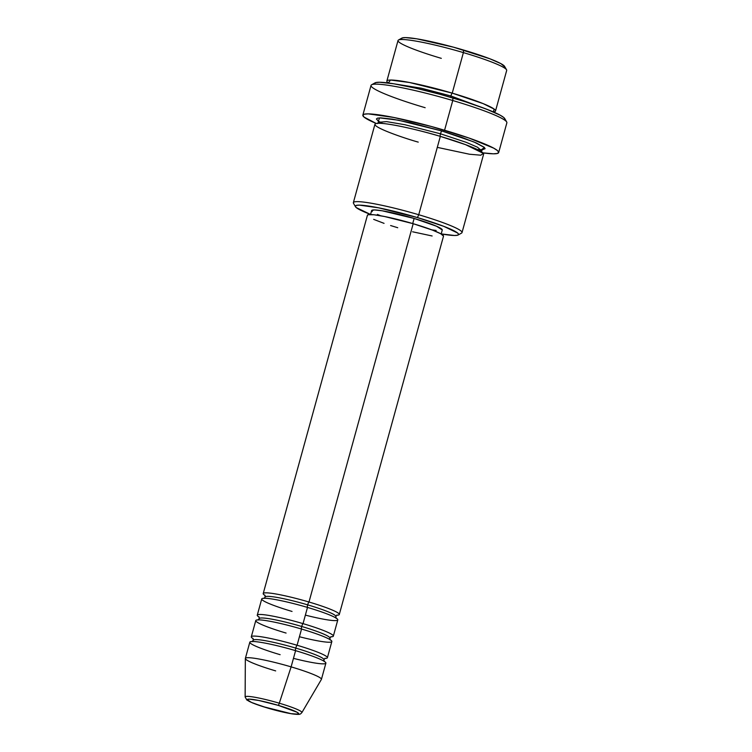 <?xml version="1.0" encoding="UTF-8"?>
<svg xmlns="http://www.w3.org/2000/svg" width="752" height="752" viewBox="0 0 752 752"><rect width="100%" height="100%" fill="white"/><g stroke="black" fill="none" stroke-linecap="round" stroke-linejoin="round"><path stroke-width="1.13" d="M267.637 708.046A2.82 0.489 -73.6 0 0 267.684 708.074A2.82 0.489 -73.6 0 0 267.74 708.074A26.715 2.745 15.4 0 1 247.737 699.266A26.715 2.745 15.4 0 1 278.202 705.348A2.82 0.489 -73.6 0 0 279.293 703.205A29.441 3.027 -164.6 0 0 245.161 696.85M307.69 604.862A2.82 0.489 106.4 0 1 308.987 602.014A39.452 4.051 15.4 0 1 336.68 615.211A39.452 4.051 15.4 0 0 339.284 614.506A39.452 4.051 15.4 0 0 308.987 602.014L413.186 223.701A39.452 4.051 -164.6 0 0 367.427 215.241L263.219 593.554A39.452 4.051 15.4 0 1 308.987 602.014A2.82 0.489 -73.6 0 0 307.69 604.862A36.632 3.769 15.4 0 1 335.768 616.584A36.632 3.769 -164.6 0 0 307.69 604.862A2.82 0.489 -73.6 0 0 307.436 607.419A2.82 0.489 106.4 0 1 307.69 604.862A36.632 3.769 -164.6 0 0 265.259 596.872A36.632 3.769 15.4 0 1 307.69 604.862M305.378 615.117A39.452 4.051 -164.6 0 0 337.798 619.911A39.452 4.051 -164.6 0 0 307.493 607.419A39.452 4.051 -164.6 0 0 261.734 598.959L257.269 615.174A39.452 4.051 15.4 0 1 303.028 623.634A39.452 4.051 15.4 0 1 330.72 636.831A39.452 4.051 15.4 0 0 333.333 636.126A39.452 4.051 15.4 0 0 303.028 623.634L307.493 607.419L303.028 623.634A2.82 0.489 -73.6 0 0 301.731 626.482A2.82 0.489 106.4 0 1 303.028 623.634A39.452 4.051 15.4 0 0 259.149 617.11A39.452 4.051 15.4 0 1 257.269 615.174M329.808 638.204A36.632 3.769 -164.6 0 0 301.731 626.482A36.632 3.769 15.4 0 1 329.808 638.204M299.418 636.737A39.452 4.051 -164.6 0 0 331.848 641.522A39.452 4.051 -164.6 0 0 301.543 629.039A39.452 4.051 -164.6 0 0 255.783 620.579L251.309 636.784A39.452 4.051 15.4 0 1 297.078 645.254A39.452 4.051 15.4 0 1 324.77 658.442A39.452 4.051 15.4 0 0 327.383 657.737A39.452 4.051 15.4 0 0 297.078 645.254L301.543 629.039L297.078 645.254A2.82 0.489 -73.6 0 0 295.78 648.102A2.82 0.489 106.4 0 1 297.078 645.254A39.452 4.051 15.4 0 0 253.198 638.73A39.452 4.051 15.4 0 1 251.309 636.784M301.486 629.039A2.82 0.489 106.4 0 1 301.731 626.482A2.82 0.489 -73.6 0 0 301.486 629.039M323.858 659.824A36.632 3.769 -164.6 0 0 295.78 648.102A36.632 3.769 15.4 0 1 323.858 659.824M293.468 658.357A39.452 4.051 -164.6 0 0 325.889 663.142A39.452 4.051 -164.6 0 0 295.583 650.659A39.452 4.051 -164.6 0 0 249.824 642.189L245.359 658.404A39.452 4.051 15.4 0 1 291.118 666.874A39.452 4.051 -164.6 0 0 245.34 658.517L245.133 696.972A29.441 3.027 15.4 0 1 279.293 703.205L291.118 666.874L295.583 650.659L291.118 666.874A39.452 4.051 15.4 0 1 321.424 679.357L325.889 663.142A39.452 4.051 -164.6 0 0 295.583 650.659A39.452 4.051 -164.6 0 0 250.604 641.672A39.452 4.051 -164.6 0 0 280.129 654.682M295.527 650.659A2.82 0.489 106.4 0 1 295.78 648.102A2.82 0.489 -73.6 0 0 295.527 650.659M495.521 110.976L506.688 70.444A56.353 5.79 -164.6 0 0 463.392 52.602L463.589 50.046A53.542 5.499 -164.6 0 0 401.906 38.079L398.466 40.016A56.353 5.79 15.4 0 1 463.392 52.602A56.353 5.79 -164.6 0 0 398.024 40.514L386.857 81.047A56.353 5.79 15.4 0 1 452.234 93.135L483.132 103.616L494.158 109.087L493.312 111.907A56.353 5.79 15.4 0 0 495.521 110.976A56.353 5.79 15.4 0 0 452.234 93.135L463.392 52.602L452.234 93.135A2.82 0.489 -73.6 0 0 450.937 95.983A2.82 0.489 106.4 0 1 452.234 93.135L409.445 82.485L390.551 80.041L388.276 82.974A56.353 5.79 15.4 0 1 386.857 81.047M441.311 58.346A56.353 5.79 15.4 0 1 398.466 40.016M458.137 235A53.542 5.499 15.4 0 1 441.198 233.91L454.49 235.489L457.507 235.235L458.579 234.417L457.677 233.054L443.765 226.333L417.435 217.582A53.542 5.499 15.4 0 1 458.137 235L461.578 233.073A56.353 5.79 -164.6 0 0 418.732 214.734A56.353 5.79 -164.6 0 0 353.496 203.303L355.461 206.715A53.542 5.499 15.4 0 1 417.435 217.582L418.732 214.734L440.324 136.375A56.353 5.79 -164.6 0 0 374.947 124.277L353.365 202.645A56.353 5.79 15.4 0 1 418.732 214.734A56.353 5.79 15.4 0 1 462.029 232.575L483.611 154.207A56.353 5.79 -164.6 0 0 440.324 136.375L418.732 214.734L417.435 217.582L378.613 207.825L359.409 205.136L356.392 205.381L355.311 206.208L356.222 207.561L370.567 214.452A53.542 5.499 15.4 0 1 355.461 206.715M498.679 152.543L506.867 122.82A70.444 7.238 -164.6 0 0 452.76 100.524L452.948 97.967A67.624 6.956 -164.6 0 0 375.041 82.861L371.601 84.788A70.444 7.238 15.4 0 1 452.76 100.524A70.444 7.238 -164.6 0 0 371.037 85.408L362.849 115.131A70.444 7.238 15.4 0 1 444.573 130.246L452.76 100.524L444.573 130.246A70.444 7.238 15.4 0 1 498.679 152.543A70.444 7.238 15.4 0 1 482.887 152.853L493.321 153.803L497.288 153.483L498.708 152.402L497.514 150.616L493.754 148.172L468.975 138.039L431.328 126.486L393.484 117.415L368.217 113.872L364.241 114.201L362.831 115.282L364.024 117.068L376.263 123.478A70.444 7.238 15.4 0 1 362.849 115.131M425.153 107.705A70.444 7.238 15.4 0 1 371.601 84.788M489.646 110.384L450.937 95.983L489.646 110.384M450.636 97.29A2.82 0.489 106.4 0 1 450.937 95.983A2.82 0.489 -73.6 0 0 450.636 97.29M482.211 149.789L485.115 148.689L484.166 147.26L476.204 142.918L461.333 137.202L441.809 130.97L398.193 120.16L379.525 117.885L378.416 121.194L376.414 118.985L377.542 118.13L380.719 117.867L392.647 119.183L410.385 122.717L441.809 130.97A2.82 0.489 -73.6 0 0 440.512 133.809A2.82 0.489 -73.6 0 0 440.258 136.366A2.82 0.489 106.4 0 1 440.512 133.809L466.287 142.354L477.417 147.185L481.637 150.757L477.417 147.185L466.287 142.354L440.512 133.809A2.82 0.489 106.4 0 1 441.809 130.97L473.976 141.959L484.42 147.486L481.28 149.817M437.288 147.364L469.492 154.235L480.763 155.194L483.386 153.408L465.554 144.647L440.324 136.375C425.2 131.656 384.958 121.617 376.056 123.535C368.612 125.875 402.226 137.635 418.234 142.119M367.418 215.316L368.207 214.715L373.998 214.781L384.582 216.52L413.186 223.701L308.987 602.014A39.452 4.051 15.4 0 0 265.108 595.499A39.452 4.051 15.4 0 1 263.219 593.554M372.24 211.594L371.62 210.654L374.421 209.93L382.176 210.786L414.126 218.447L412.716 223.56L414.126 218.447A36.632 3.769 -164.6 0 0 371.629 210.588L370.548 214.536M275.664 670.897A39.452 4.051 15.4 0 1 245.359 658.404M327.383 657.737L331.848 641.522A39.452 4.051 -164.6 0 0 301.543 629.039A39.452 4.051 -164.6 0 0 256.554 620.052A39.452 4.051 -164.6 0 0 286.08 633.062M321.377 679.46A39.452 4.051 -164.6 0 0 291.118 666.874L279.293 703.205A29.441 3.027 15.4 0 1 301.872 712.605A29.441 3.027 15.4 0 1 301.806 712.689A29.441 3.027 -164.6 0 0 279.293 703.205A2.82 0.489 106.4 0 1 278.202 705.348L296.861 712.153L298.741 713.751L298.206 714.165L291.043 713.667L262.918 706.598L251.431 702.406L247.201 699.67L249.25 699.144L258.829 700.479L278.202 705.348A26.715 2.745 15.4 0 1 298.206 714.165A26.715 2.745 15.4 0 1 267.74 708.074A2.82 0.489 106.4 0 1 267.684 708.074C277.281 710.875 285.525 712.821 292.406 713.911C300.922 714.964 300.142 714.174 301.872 712.605L321.377 679.46M401.465 38.662L402.536 37.844L405.554 37.6L416.89 38.841L453.522 47.188L489.909 58.797L500.964 63.666L504.733 66.881M374.477 83.594L375.831 82.56L379.647 82.25L393.963 83.82L415.236 88.069L440.24 94.348L465.159 101.708L486.196 109.021L500.165 115.178L503.774 117.509L504.921 119.23M380.719 215.786L377.41 214.414M441.18 233.994L442.261 230.037A36.632 3.769 -164.6 0 0 414.126 218.447L436.489 226.211L442.279 229.962M436.16 230.46L431.723 229.839M397.733 227.724L390.608 225.544M384.065 223.363L373.65 219.358M339.284 614.506L443.492 236.194A39.452 4.051 -164.6 0 0 413.186 223.701L432.588 230.15L440.728 233.74L443.511 236.109M432.137 235.978L412.575 231.785M333.333 636.126L337.798 619.911A39.452 4.051 -164.6 0 0 307.493 607.419A39.452 4.051 -164.6 0 0 262.514 598.432A39.452 4.051 -164.6 0 0 292.039 611.442M378.209 120.752L378.406 122.322L386.49 121.617L404.773 124.691L440.512 133.809L404.773 124.691L386.49 121.617L378.406 122.322L378.764 123.272M392.206 83.538L421.496 88.247L450.937 95.983L421.496 88.247L392.206 83.538M452.76 100.524A70.444 7.238 15.4 0 1 506.707 122.003L504.742 118.581A67.624 6.956 -164.6 0 0 452.948 97.967L452.76 100.524M463.392 52.602A56.353 5.79 15.4 0 1 506.557 69.786L504.583 66.364A53.542 5.499 -164.6 0 0 463.589 50.046L463.392 52.602M253.349 640.112A36.632 3.769 15.4 0 1 295.78 648.102A36.632 3.769 -164.6 0 0 253.349 640.112M259.299 618.492A36.632 3.769 15.4 0 1 301.731 626.482A36.632 3.769 -164.6 0 0 259.299 618.492M245.133 696.972L246.853 700.018L252.738 703.007L267.684 708.074M337.056 615.004L335.824 616.461L336.144 618.341M331.106 636.615L329.874 638.072L330.184 639.961M325.155 658.235L323.915 659.692L324.234 661.572M481.835 152.336L481.637 150.757L482.615 149.507M477.417 149.563L481.167 149.686M379.365 121.645L382.646 123.46M378.406 122.322L377.429 123.582M252.973 638.354L253.283 640.234L252.052 641.691M258.923 616.734L259.243 618.623L258.011 620.08M264.883 595.123L265.193 597.003L263.961 598.46"/></g></svg>
